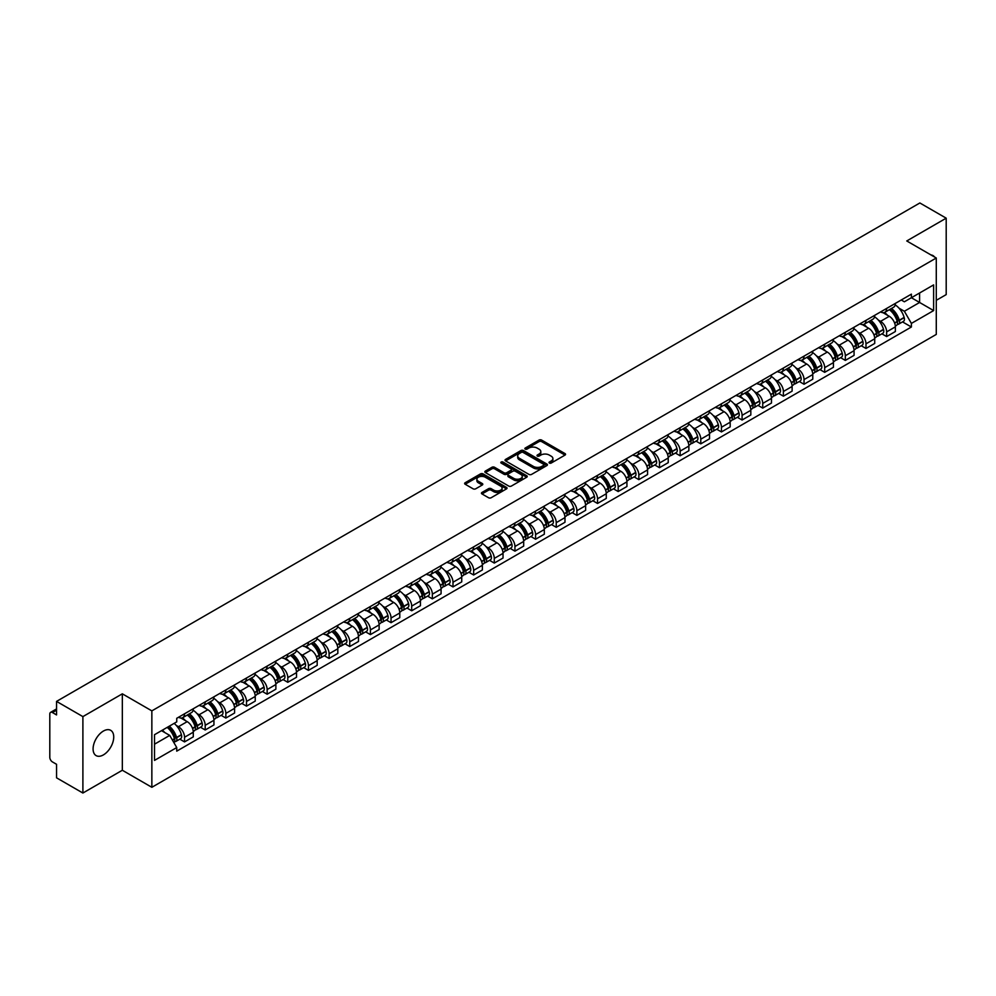 <?xml version="1.0" encoding="UTF-8"?>
<svg xmlns="http://www.w3.org/2000/svg" width="996" height="996" viewBox="0 0 996 996"><rect width="100%" height="100%" fill="white"/><g stroke="black" fill="none" stroke-linecap="round" stroke-linejoin="round"><path stroke-width="1.49" d="M549.394 463.053A1.282 0.747 0 0 0 551.211 463.053L565.018 455.085A1.843 1.058 0 0 0 565.554 454.338A1.843 1.058 0 0 0 565.018 453.591L541.637 440.083A1.843 1.058 0 0 0 539.035 440.083L525.228 448.051A1.282 0.747 0 0 0 527.046 449.109L528.839 448.076A5.876 3.399 0 0 1 537.155 448.076L539.097 449.196A5.876 3.399 0 0 1 540.816 451.599A5.876 3.399 0 0 1 539.097 454.002L537.317 455.035A1.282 0.747 0 0 0 539.135 456.081L540.915 455.048A5.876 3.399 0 0 1 549.232 455.048L551.186 456.18A5.876 3.399 0 0 1 552.905 458.571A5.876 3.399 0 0 1 551.186 460.974L549.394 462.007A1.282 0.747 0 0 0 549.394 463.053L549.394 462.007M103.41 754.893A14.604 8.429 120 0 0 112.946 742.032A14.604 8.429 120 0 0 110.705 730.329A14.604 8.429 120 0 0 103.41 731.052A14.604 8.429 120 0 0 93.873 743.912A14.604 8.429 120 0 0 96.114 755.615A14.604 8.429 120 0 0 103.41 754.893M934.534 256.993A14.604 8.429 120 0 0 932.978 255.586A14.604 8.429 120 0 0 930.986 254.951M482.002 492.447A1.843 1.058 0 0 0 481.454 493.194A1.843 1.058 0 0 0 482.002 493.941L488.563 497.739A1.843 1.058 0 0 0 491.153 497.739L506.491 488.887A1.843 1.058 0 0 0 507.026 488.127A1.843 1.058 0 0 0 506.491 487.38L483.097 473.884A1.843 1.058 0 0 0 480.508 473.884L465.169 482.736A1.843 1.058 0 0 0 464.634 483.483A1.843 1.058 0 0 0 465.169 484.23L473.1 488.812A1.843 1.058 0 0 0 475.69 488.812L482.251 485.015A1.843 1.058 0 0 0 482.799 484.268A1.843 1.058 0 0 0 482.251 483.521L478.329 481.255A4.918 2.839 0 0 1 476.885 479.238A4.918 2.839 0 0 1 479.923 476.623A4.918 2.839 0 0 1 485.276 477.233L500.677 486.123A4.918 2.839 0 0 1 502.109 488.127A4.918 2.839 0 0 1 499.083 490.754A4.918 2.839 0 0 1 493.717 490.144L491.153 488.663A1.843 1.058 0 0 0 488.563 488.663L482.002 492.447L482.002 493.941L488.563 490.181L488.563 488.663M151.853 710.87L122.334 693.826L82.892 716.61L56.548 701.396L919.856 202.972L946.2 218.174L906.758 240.957L936.277 258.001L151.853 710.87L151.853 787.301L936.277 334.419L936.277 258.001M528.963 474.407A1.843 1.058 0 0 0 531.565 474.407L546.891 465.555A1.843 1.058 0 0 0 547.439 464.808A1.843 1.058 0 0 0 546.891 464.049L523.51 450.553A1.843 1.058 0 0 0 520.908 450.553L505.582 459.405A1.843 1.058 0 0 0 505.034 460.152A1.843 1.058 0 0 0 505.582 460.899L528.963 474.407M501.611 463.339A1.282 0.747 0 0 1 502.918 463.514L526.672 477.233L511.359 486.073A1.843 1.058 0 0 1 508.757 486.073L485.376 472.565L485.376 471.071A1.843 1.058 0 0 0 484.84 471.818A1.843 1.058 0 0 0 485.376 472.565M485.376 471.071L491.937 467.273A1.843 1.058 0 0 1 494.539 467.273L504.013 472.751A1.843 1.058 0 0 0 506.615 472.751L510.973 470.237A1.843 1.058 0 0 0 511.508 469.49A1.843 1.058 0 0 0 510.973 468.743L501.1 463.04A1.282 0.747 0 0 1 502.918 461.995L526.697 475.715A1.843 1.058 0 0 1 527.233 476.462A1.843 1.058 0 0 1 526.697 477.221L526.697 475.715M82.892 716.61L82.892 793.028L56.548 777.826L56.548 764.293L52.452 761.928A3.747 2.166 -120 0 1 49.8 757.333L49.8 714.082A3.747 2.166 -120 0 1 50.572 712.364L56.548 708.915M936.277 300.331L946.2 294.604L946.2 218.174M82.892 793.028L122.334 770.257L151.853 787.301M56.548 701.396L56.548 714.929L52.452 712.551A3.747 2.166 -120 0 0 50.572 712.364M886.639 308.436A8.615 4.968 60 0 1 884.846 312.296L893.586 307.254A8.615 4.968 -120 0 0 895.367 303.394M878.348 320.077L880.551 321.347A8.615 4.968 60 0 1 886.639 331.892L895.367 326.85A8.615 4.968 -120 0 0 889.279 316.305L883.029 312.694M895.367 326.85L895.367 331.519L886.639 336.561L881.896 333.822M884.846 312.296A8.615 4.968 60 0 1 880.613 311.91M886.639 331.892L886.639 336.561M865.985 320.351A8.615 4.968 60 0 1 864.204 324.223L872.932 319.181A8.615 4.968 -120 0 0 874.725 315.309M861.241 345.749L865.985 348.476L874.725 343.433L874.725 338.777A8.615 4.968 -120 0 0 868.637 328.232L862.374 324.621M864.204 324.223A8.615 4.968 60 0 1 859.959 323.837M857.693 332.004L859.897 333.274A8.615 4.968 60 0 1 865.985 343.819L865.985 348.476M845.33 332.278A8.615 4.968 60 0 1 843.55 336.138L852.29 331.095A8.615 4.968 -120 0 0 854.07 327.236M840.599 357.664L845.33 360.403L854.07 355.36L854.07 350.692A8.615 4.968 -120 0 0 847.982 340.146L841.732 336.536M843.55 336.138A8.615 4.968 60 0 1 839.317 335.752M837.038 343.919L839.242 345.189A8.615 4.968 60 0 1 845.33 355.734L845.33 360.403M824.688 344.205A8.615 4.968 60 0 1 822.908 348.065L831.635 343.022A8.615 4.968 -120 0 0 833.415 339.15M819.945 369.591L824.688 372.33L833.428 367.275L833.428 362.619A8.615 4.968 -120 0 0 827.327 352.074L821.078 348.463M822.908 348.065A8.615 4.968 60 0 1 818.662 347.679M816.396 355.846L818.6 357.116A8.615 4.968 60 0 1 824.688 367.661L824.688 372.33M804.033 356.12A8.615 4.968 60 0 1 802.253 359.992L810.993 354.95A8.615 4.968 -120 0 0 812.773 351.078M799.302 381.505L804.033 384.244L812.773 379.202L812.773 374.546A8.615 4.968 -120 0 0 806.685 363.988L800.435 360.378M802.253 359.992A8.615 4.968 60 0 1 798.008 359.593M795.742 367.761L797.945 369.043A8.615 4.968 60 0 1 804.033 379.588L804.033 384.244M783.391 368.047A8.615 4.968 60 0 1 781.599 371.906L790.338 366.864A8.615 4.968 -120 0 0 792.119 363.005M778.648 393.432L783.391 396.171L792.119 391.129L792.119 386.46A8.615 4.968 -120 0 0 786.031 375.915L779.781 372.305M781.599 371.906A8.615 4.968 60 0 1 777.366 371.52M775.1 379.688L777.303 380.958A8.615 4.968 60 0 1 783.391 391.503L783.391 396.171M762.737 379.962A8.615 4.968 60 0 1 760.956 383.834L769.684 378.791A8.615 4.968 -120 0 0 771.477 374.919M757.993 405.36L762.737 408.086L771.477 403.044L771.477 398.388A8.615 4.968 -120 0 0 765.389 387.842L759.126 384.232M760.956 383.834A8.615 4.968 60 0 1 756.711 383.448M754.445 391.615L756.649 392.885A8.615 4.968 60 0 1 762.737 403.43L762.737 408.086M742.082 391.889A8.615 4.968 60 0 1 740.302 395.748L749.042 390.706A8.615 4.968 -120 0 0 750.822 386.846M737.351 417.274L742.082 420.013L750.822 414.971L750.822 410.302A8.615 4.968 -120 0 0 744.734 399.757L738.484 396.147M740.302 395.748A8.615 4.968 60 0 1 736.069 395.362M733.791 403.529L735.994 404.799A8.615 4.968 60 0 1 742.082 415.344L742.082 420.013M721.44 403.803A8.615 4.968 60 0 1 719.66 407.675L728.387 402.633A8.615 4.968 -120 0 0 730.18 398.761M716.697 429.201L721.44 431.928L730.18 426.886L730.18 422.229A8.615 4.968 -120 0 0 724.08 411.684L717.83 408.074M719.66 407.675A8.615 4.968 60 0 1 715.414 407.289M713.148 415.457L715.352 416.726A8.615 4.968 60 0 1 721.44 427.272L721.44 431.928M700.786 415.73A8.615 4.968 60 0 1 699.005 419.602L707.745 414.548A8.615 4.968 -120 0 0 709.526 410.688M696.055 441.116L700.786 443.855L709.526 438.813L709.526 434.144A8.615 4.968 -120 0 0 703.437 423.599L697.188 419.988M699.005 419.602A8.615 4.968 60 0 1 694.772 419.204M692.494 427.371L694.698 428.641A8.615 4.968 60 0 1 700.786 439.199L700.786 443.855M680.144 427.658A8.615 4.968 60 0 1 678.351 431.517L687.091 426.475A8.615 4.968 -120 0 0 688.871 422.615M675.4 453.043L680.144 455.782L688.871 450.727L688.871 446.071A8.615 4.968 -120 0 0 682.783 435.526L676.533 431.915M678.351 431.517A8.615 4.968 60 0 1 674.118 431.131M671.852 439.298L674.055 440.568A8.615 4.968 60 0 1 680.144 451.113L680.144 455.782M659.489 439.572A8.615 4.968 60 0 1 657.709 443.444L666.448 438.402A8.615 4.968 -120 0 0 668.229 434.53M654.758 464.958L659.489 467.697L668.229 462.654L668.229 457.998A8.615 4.968 -120 0 0 662.141 447.441L655.878 443.843M657.709 443.444A8.615 4.968 60 0 1 653.463 443.058M651.197 451.213L653.401 452.495A8.615 4.968 60 0 1 659.489 463.04L659.489 467.697M638.834 451.499A8.615 4.968 60 0 1 637.054 455.359L645.794 450.317A8.615 4.968 -120 0 0 647.574 446.457M634.103 476.885L638.834 479.624L647.574 474.582L647.574 469.913A8.615 4.968 -120 0 0 641.486 459.368L635.236 455.757M637.054 455.359A8.615 4.968 60 0 1 632.821 454.973M630.543 463.14L632.746 464.41A8.615 4.968 60 0 1 638.834 474.955L638.834 479.624M618.192 463.414A8.615 4.968 60 0 1 616.412 467.286L625.139 462.244A8.615 4.968 -120 0 0 626.932 458.372M613.449 488.812L618.192 491.538L626.932 486.496L626.932 481.84A8.615 4.968 -120 0 0 620.844 471.295L614.582 467.684M616.412 467.286A8.615 4.968 60 0 1 612.167 466.9M609.901 475.067L612.104 476.337A8.615 4.968 60 0 1 618.192 486.882L618.192 491.538M597.538 475.341A8.615 4.968 60 0 1 595.757 479.201L604.497 474.158A8.615 4.968 -120 0 0 606.278 470.299M592.807 500.727L597.538 503.466L606.278 498.423L606.278 493.755A8.615 4.968 -120 0 0 600.19 483.209L593.94 479.599M595.757 479.201A8.615 4.968 60 0 1 591.524 478.815M589.246 486.982L591.45 488.252A8.615 4.968 60 0 1 597.538 498.797L597.538 503.466M576.896 487.268A8.615 4.968 60 0 1 575.103 491.128L583.843 486.085A8.615 4.968 -120 0 0 585.623 482.213M572.152 512.654L576.896 515.38L585.623 510.338L585.623 505.682A8.615 4.968 -120 0 0 579.535 495.137L573.285 491.526M575.103 491.128A8.615 4.968 60 0 1 570.87 490.742M568.604 498.909L570.808 500.179A8.615 4.968 60 0 1 576.896 510.724L576.896 515.38M556.241 499.183A8.615 4.968 60 0 1 554.461 503.055L563.201 498A8.615 4.968 -120 0 0 564.981 494.141M551.51 524.568L556.241 527.307L564.981 522.265L564.981 517.596A8.615 4.968 -120 0 0 558.893 507.051L552.631 503.441M554.461 503.055A8.615 4.968 60 0 1 550.215 502.656M547.949 510.824L550.153 512.106A8.615 4.968 60 0 1 556.241 522.651L556.241 527.307M535.587 511.11A8.615 4.968 60 0 1 533.806 514.969L542.546 509.927A8.615 4.968 -120 0 0 544.326 506.068M530.856 536.495L535.587 539.234L544.326 534.192L544.326 529.523A8.615 4.968 -120 0 0 538.238 518.978L531.989 515.368M533.806 514.969A8.615 4.968 60 0 1 529.573 514.583M527.295 522.751L529.499 524.02A8.615 4.968 60 0 1 535.587 534.566L535.587 539.234M514.944 523.025A8.615 4.968 60 0 1 513.164 526.896L521.892 521.854A8.615 4.968 -120 0 0 523.684 517.982M510.201 548.423L514.944 551.149L523.684 546.107L523.684 541.451A8.615 4.968 -120 0 0 517.596 530.905L511.334 527.295M513.164 526.896A8.615 4.968 60 0 1 508.919 526.51M506.653 534.678L508.856 535.948A8.615 4.968 60 0 1 514.944 546.493L514.944 551.149M494.29 534.952A8.615 4.968 60 0 1 492.51 538.811L501.249 533.769A8.615 4.968 -120 0 0 503.03 529.909M489.559 560.337L494.29 563.076L503.03 558.034L503.03 553.365A8.615 4.968 -120 0 0 496.942 542.82L490.692 539.21M492.51 538.811A8.615 4.968 60 0 1 488.277 538.425M485.998 546.592L488.202 547.862A8.615 4.968 60 0 1 494.29 558.407L494.29 563.076M473.648 546.866A8.615 4.968 60 0 1 471.855 550.738L480.595 545.696A8.615 4.968 -120 0 0 482.375 541.824M468.904 572.264L473.648 574.991L482.375 569.949L482.375 565.292A8.615 4.968 -120 0 0 476.287 554.747L470.037 551.137M471.855 550.738A8.615 4.968 60 0 1 467.622 550.352M465.356 558.519L467.56 559.789A8.615 4.968 60 0 1 473.648 570.335L473.648 574.991M452.993 558.793A8.615 4.968 60 0 1 451.213 562.665L459.953 557.611A8.615 4.968 -120 0 0 461.733 553.751M448.262 584.179L452.993 586.918L461.733 581.876L461.733 577.207A8.615 4.968 -120 0 0 455.645 566.662L449.383 563.051M451.213 562.665A8.615 4.968 60 0 1 446.967 562.267M444.702 570.434L446.905 571.704A8.615 4.968 60 0 1 452.993 582.262L452.993 586.918M432.339 570.72A8.615 4.968 60 0 1 430.558 574.58L439.298 569.538A8.615 4.968 -120 0 0 441.079 565.666M427.608 596.106L432.351 598.845L441.079 593.79L441.079 589.134A8.615 4.968 -120 0 0 434.991 578.589L428.741 574.978M430.558 574.58A8.615 4.968 60 0 1 426.325 574.194M424.059 582.361L426.251 583.631A8.615 4.968 60 0 1 432.351 594.176L432.351 598.845M411.697 582.635A8.615 4.968 60 0 1 409.916 586.507L418.644 581.465A8.615 4.968 -120 0 0 420.437 577.593M406.953 608.021L411.697 610.76L420.437 605.717L420.437 601.061A8.615 4.968 -120 0 0 414.348 590.504L408.086 586.893M409.916 586.507A8.615 4.968 60 0 1 405.671 586.109M403.405 594.276L405.609 595.558A8.615 4.968 60 0 1 411.697 606.103L411.697 610.76M391.042 594.562A8.615 4.968 60 0 1 389.262 598.422L398.002 593.379A8.615 4.968 -120 0 0 399.782 589.52M386.311 619.948L391.042 622.687L399.782 617.645L399.782 612.976A8.615 4.968 -120 0 0 393.694 602.431L387.444 598.82M389.262 598.422A8.615 4.968 60 0 1 385.029 598.036M382.75 606.203L384.954 607.473A8.615 4.968 60 0 1 391.042 618.018L391.042 622.687M370.4 606.477A8.615 4.968 60 0 1 368.607 610.349L377.347 605.307A8.615 4.968 -120 0 0 379.127 601.435M365.656 631.875L370.4 634.601L379.127 629.559L379.127 624.903A8.615 4.968 -120 0 0 373.039 614.358L366.789 610.747M368.607 610.349A8.615 4.968 60 0 1 364.374 609.963M362.108 618.13L364.312 619.4A8.615 4.968 60 0 1 370.4 629.945L370.4 634.601M349.745 618.404A8.615 4.968 60 0 1 347.965 622.263L356.705 617.221A8.615 4.968 -120 0 0 358.485 613.362M345.014 643.79L349.745 646.529L358.485 641.486L358.485 636.818A8.615 4.968 -120 0 0 352.397 626.272L346.147 622.662M347.965 622.263A8.615 4.968 60 0 1 343.72 621.878M341.454 630.045L343.657 631.315A8.615 4.968 60 0 1 349.745 641.86L349.745 646.529M329.103 630.331A8.615 4.968 60 0 1 327.31 634.191L336.05 629.148A8.615 4.968 -120 0 0 337.831 625.276M324.36 655.717L329.103 658.443L337.831 653.401L337.831 648.745A8.615 4.968 -120 0 0 331.743 638.199L325.493 634.589M327.31 634.191A8.615 4.968 60 0 1 323.078 633.805M320.812 641.972L323.003 643.242A8.615 4.968 60 0 1 329.103 653.787L329.103 658.443M308.449 642.246A8.615 4.968 60 0 1 306.668 646.118L315.396 641.063A8.615 4.968 -120 0 0 317.189 637.203M303.705 667.631L308.449 670.37L317.189 665.328L317.189 660.659A8.615 4.968 -120 0 0 311.101 650.114L304.838 646.504M306.668 646.118A8.615 4.968 60 0 1 302.423 645.719M300.157 653.886L302.361 655.156A8.615 4.968 60 0 1 308.449 665.714L308.449 670.37M287.794 654.173A8.615 4.968 60 0 1 286.014 658.032L294.754 652.99A8.615 4.968 -120 0 0 296.534 649.131M283.063 679.558L287.794 682.297L296.534 677.243L296.534 672.586A8.615 4.968 -120 0 0 290.446 662.041L284.196 658.431M286.014 658.032A8.615 4.968 60 0 1 281.781 657.646M279.502 665.814L281.706 667.083A8.615 4.968 60 0 1 287.794 677.629L287.794 682.297M267.152 666.087A8.615 4.968 60 0 1 265.372 669.959L274.099 664.917A8.615 4.968 -120 0 0 275.88 661.045M262.409 691.485L267.152 694.212L275.88 689.17L275.88 684.513A8.615 4.968 -120 0 0 269.791 673.968L263.542 670.358M265.372 669.959A8.615 4.968 60 0 1 261.126 669.573M258.86 677.741L261.064 679.011A8.615 4.968 60 0 1 267.152 689.556L267.152 694.212M246.498 678.015A8.615 4.968 60 0 1 244.717 681.874L253.457 676.832A8.615 4.968 -120 0 0 255.237 672.972M241.767 703.4L246.498 706.139L255.237 701.097L255.237 696.428A8.615 4.968 -120 0 0 249.149 685.883L242.9 682.272M244.717 681.874A8.615 4.968 60 0 1 240.472 681.488M238.206 689.655L240.41 690.925A8.615 4.968 60 0 1 246.498 701.47L246.498 706.139M225.855 689.929A8.615 4.968 60 0 1 224.063 693.801L232.803 688.759A8.615 4.968 -120 0 0 234.583 684.887M221.112 715.327L225.855 718.054L234.583 713.012L234.583 708.355A8.615 4.968 -120 0 0 228.495 697.81L222.245 694.2M224.063 693.801A8.615 4.968 60 0 1 219.83 693.415M217.564 701.582L219.767 702.852A8.615 4.968 60 0 1 225.855 713.397L225.855 718.054M205.201 701.856A8.615 4.968 60 0 1 203.421 705.716L212.148 700.674A8.615 4.968 -120 0 0 213.941 696.814M200.457 727.242L205.201 729.981L213.941 724.939L213.941 720.27A8.615 4.968 -120 0 0 207.853 709.725L201.59 706.114M203.421 705.716A8.615 4.968 60 0 1 199.175 705.33M196.909 713.497L199.113 714.767A8.615 4.968 60 0 1 205.201 725.312L205.201 729.981M184.546 713.783A8.615 4.968 60 0 1 182.766 717.643L191.506 712.601A8.615 4.968 -120 0 0 193.286 708.729M179.815 739.169L184.546 741.908L193.286 736.853L193.286 732.197A8.615 4.968 -120 0 0 187.198 721.652L180.948 718.041M182.766 717.643A8.615 4.968 60 0 1 178.533 717.257M176.255 725.424L178.458 726.694A8.615 4.968 60 0 1 184.546 737.239L184.546 741.908M901.256 299.995L904.368 301.788L933.626 284.893L919.594 292.998L919.594 302.473L904.368 311.262L898.99 308.162M154.505 744.199L169.731 735.409L176.74 747.56L154.505 760.396L154.505 734.712L176.74 721.876L176.74 718.29L911.39 294.144L911.39 297.729L933.626 310.578L911.39 323.414L904.368 311.262M933.626 284.893L933.626 310.578M176.74 747.56L176.74 751.146L911.39 326.999L911.39 323.414M122.334 693.826L122.334 770.257M169.731 735.409L161.514 730.666M902.55 321.907L911.39 326.999M549.904 463.24L551.186 462.505A5.876 3.399 0 0 0 552.905 460.102L552.905 458.571M540.816 451.599L540.816 453.13A5.876 3.399 0 0 1 539.097 455.533L537.828 456.268M564.993 455.097L541.637 441.614A1.843 1.058 0 0 0 539.035 441.614L525.739 449.283M546.891 464.049L546.891 465.555L523.51 452.084A1.843 1.058 0 0 0 520.908 452.084L505.607 460.911L505.582 459.405M543.642 465.331A1.282 0.747 0 0 0 543.642 464.273L523.124 452.421A1.282 0.747 0 0 0 521.294 452.421L519.414 453.516A5.876 3.399 0 0 0 517.696 455.919A5.876 3.399 0 0 0 519.414 458.309L533.445 466.414A5.876 3.399 0 0 0 541.762 466.414L543.642 465.331L543.642 466.85A1.282 0.747 0 0 0 544.028 466.327L544.028 464.808M517.696 455.919L517.696 457.438A5.876 3.399 0 0 0 519.414 459.841L519.414 458.309M543.642 466.85L541.762 467.946A5.876 3.399 0 0 1 533.445 467.946L519.414 459.841M485.401 472.577L491.937 468.805L491.937 467.273M511.508 469.49L511.508 471.021A1.843 1.058 0 0 1 510.973 471.768L506.615 474.283A1.843 1.058 0 0 1 504.013 474.283L494.539 468.805A1.843 1.058 0 0 0 491.937 468.805M513.861 478.441A4.918 2.839 0 0 0 519.215 479.051A4.918 2.839 0 0 0 522.253 476.424A4.918 2.839 0 0 0 520.808 474.42L515.393 471.295A1.843 1.058 0 0 0 512.791 471.295L508.433 473.81A1.843 1.058 0 0 0 507.898 474.557A1.843 1.058 0 0 0 508.433 475.304L513.861 478.441L513.861 479.96A4.918 2.839 0 0 0 519.215 480.582A4.918 2.839 0 0 0 522.253 477.956L522.253 476.424M507.898 474.557L507.898 476.088A1.843 1.058 0 0 0 508.433 476.835L508.433 475.304M513.861 479.96L508.433 476.835M502.109 488.127L502.109 489.659A4.918 2.839 0 0 1 499.083 492.285A4.918 2.839 0 0 1 493.717 491.663L491.153 490.181A1.843 1.058 0 0 0 488.563 490.181M476.885 479.238L476.885 480.769A4.918 2.839 0 0 0 478.329 482.774L478.329 481.255M482.226 485.027L478.329 482.774M506.491 487.38L506.491 488.887L483.097 475.403A1.843 1.058 0 0 0 480.508 475.403L465.194 484.243L465.169 482.736M889.889 309.395A11.79 6.81 60 0 1 889.938 309.432A11.79 6.81 60 0 1 897.707 320.015L897.77 320.251A2.291 1.32 60 0 1 897.408 322.057A2.291 1.32 60 0 1 897.359 322.082M889.366 309.694A14.23 8.217 60 0 1 897.184 321.434L897.259 321.671A4.731 2.727 60 0 1 896.512 325.381L895.329 326.065M897.321 324.335A4.731 2.727 -120 0 0 898.629 324.161A4.731 2.727 -120 0 0 899.376 320.451L899.301 320.202A14.23 8.217 -120 0 0 891.482 308.474M895.192 304.901A14.23 8.217 60 0 1 904.131 317.413L904.206 317.662A4.731 2.727 60 0 1 903.459 321.372L898.629 324.161M884.51 312.47A14.23 8.217 60 0 1 887.486 315.271M894.408 315.284L896.213 316.342M869.234 321.322A11.79 6.81 60 0 1 869.296 321.347A11.79 6.81 60 0 1 877.053 331.929L877.127 332.178A2.291 1.32 60 0 1 876.766 333.984A2.291 1.32 60 0 1 876.704 334.009M868.724 321.608A14.23 8.217 60 0 1 876.542 333.349L876.605 333.598A4.731 2.727 60 0 1 875.858 337.308L874.687 337.993M876.667 336.262A4.731 2.727 -120 0 0 877.974 336.088A4.731 2.727 -120 0 0 878.721 332.378L878.659 332.129A14.23 8.217 -120 0 0 870.84 320.388M874.538 316.828A14.23 8.217 60 0 1 883.489 329.34L883.552 329.589A4.731 2.727 60 0 1 882.805 333.299L877.974 336.088M863.868 324.385A14.23 8.217 60 0 1 866.831 327.186M873.753 327.211L875.571 328.257M848.58 333.237A11.79 6.81 60 0 1 848.642 333.274A11.79 6.81 60 0 1 856.398 343.857L856.473 344.093A2.291 1.32 60 0 1 856.112 345.898A2.291 1.32 60 0 1 856.062 345.923M848.069 333.536A14.23 8.217 60 0 1 855.888 345.276L855.962 345.525A4.731 2.727 60 0 1 855.215 349.235L854.033 349.907M856.025 348.189A4.731 2.727 -120 0 0 857.332 348.002A4.731 2.727 -120 0 0 858.079 344.292L858.004 344.056A14.23 8.217 -120 0 0 850.186 332.315M853.896 328.742A14.23 8.217 60 0 1 862.835 341.267L862.91 341.504A4.731 2.727 60 0 1 862.163 345.214L857.332 348.002M843.214 336.312A14.23 8.217 60 0 1 846.189 339.113M853.099 339.138L854.917 340.184M827.937 345.164A11.79 6.81 60 0 1 828 345.189A11.79 6.81 60 0 1 835.756 355.771L835.818 356.02A2.291 1.32 60 0 1 835.457 357.825A2.291 1.32 60 0 1 835.407 357.85M827.415 345.463A14.23 8.217 60 0 1 835.233 357.19L835.308 357.44A4.731 2.727 60 0 1 834.561 361.15L833.391 361.834M835.37 360.104A4.731 2.727 -120 0 0 836.677 359.93A4.731 2.727 -120 0 0 837.424 356.219L837.362 355.97A14.23 8.217 -120 0 0 829.543 344.23M833.241 340.669A14.23 8.217 60 0 1 842.193 353.182L842.255 353.431A4.731 2.727 60 0 1 841.508 357.141L836.677 359.93M822.572 348.226A14.23 8.217 60 0 1 825.535 351.04M832.457 351.053L834.275 352.098M807.283 357.078A11.79 6.81 60 0 1 807.345 357.116A11.79 6.81 60 0 1 815.102 367.698L815.176 367.947A2.291 1.32 60 0 1 814.815 369.74A2.291 1.32 60 0 1 814.765 369.765M806.772 357.377A14.23 8.217 60 0 1 814.591 369.118L814.653 369.367A4.731 2.727 60 0 1 813.906 373.077L812.736 373.749M814.716 372.031A4.731 2.727 -120 0 0 816.035 371.857A4.731 2.727 -120 0 0 816.782 368.134L816.708 367.898A14.23 8.217 -120 0 0 808.889 356.157M812.599 352.584A14.23 8.217 60 0 1 821.538 365.109L821.613 365.345A4.731 2.727 60 0 1 820.866 369.055L816.035 371.857M801.917 360.154A14.23 8.217 60 0 1 804.893 362.955M811.802 362.98L813.62 364.026M786.641 369.006A11.79 6.81 60 0 1 786.691 369.043A11.79 6.81 60 0 1 794.459 379.625L794.522 379.862A2.291 1.32 60 0 1 794.161 381.667A2.291 1.32 60 0 1 794.111 381.692M786.118 369.304A14.23 8.217 60 0 1 793.937 381.045L794.011 381.281A4.731 2.727 60 0 1 793.264 384.991L792.081 385.676M794.073 383.946A4.731 2.727 -120 0 0 795.381 383.771A4.731 2.727 -120 0 0 796.128 380.061L796.053 379.812A14.23 8.217 -120 0 0 788.234 368.084M791.945 364.511A14.23 8.217 60 0 1 800.884 377.023L800.958 377.272A4.731 2.727 60 0 1 800.211 380.982L795.381 383.771M781.262 372.081A14.23 8.217 60 0 1 784.238 374.882M791.16 374.894L792.965 375.94M765.986 380.92A11.79 6.81 60 0 1 766.048 380.958A11.79 6.81 60 0 1 773.805 391.54L773.88 391.789A2.291 1.32 60 0 1 773.519 393.582A2.291 1.32 60 0 1 773.456 393.619M765.476 381.219A14.23 8.217 60 0 1 773.294 392.959L773.357 393.208A4.731 2.727 60 0 1 772.61 396.918L771.439 397.591M773.419 395.873A4.731 2.727 -120 0 0 774.726 395.698A4.731 2.727 -120 0 0 775.473 391.988L775.411 391.739A14.23 8.217 -120 0 0 767.592 379.999M771.29 376.438A14.23 8.217 60 0 1 780.242 388.95L780.304 389.199A4.731 2.727 60 0 1 779.557 392.91L774.726 395.698M760.62 383.995A14.23 8.217 60 0 1 763.596 386.797M770.506 386.822L772.323 387.867M745.332 392.847A11.79 6.81 60 0 1 745.394 392.885A11.79 6.81 60 0 1 753.163 403.467L753.225 403.704A2.291 1.32 60 0 1 752.864 405.509A2.291 1.32 60 0 1 752.814 405.534M744.821 393.146A14.23 8.217 60 0 1 752.64 404.886L752.715 405.123A4.731 2.727 60 0 1 751.968 408.846L750.785 409.518M752.777 407.8A4.731 2.727 -120 0 0 754.084 407.613A4.731 2.727 -120 0 0 754.831 403.903L754.756 403.666A14.23 8.217 -120 0 0 746.938 391.926M750.648 388.353A14.23 8.217 60 0 1 759.587 400.878L759.662 401.114A4.731 2.727 60 0 1 758.915 404.824L754.084 407.613M739.966 395.922A14.23 8.217 60 0 1 742.941 398.724M749.864 398.749L751.669 399.794M724.69 404.774A11.79 6.81 60 0 1 724.752 404.799A11.79 6.81 60 0 1 732.508 415.382L732.583 415.631A2.291 1.32 60 0 1 732.209 417.436A2.291 1.32 60 0 1 732.16 417.461M724.167 405.061A14.23 8.217 60 0 1 731.985 416.801L732.06 417.05A4.731 2.727 60 0 1 731.313 420.76L730.143 421.445M732.122 419.714A4.731 2.727 -120 0 0 733.43 419.54A4.731 2.727 -120 0 0 734.177 415.83L734.114 415.581A14.23 8.217 -120 0 0 726.296 403.841M729.993 400.28A14.23 8.217 60 0 1 738.945 412.792L739.007 413.041A4.731 2.727 60 0 1 738.26 416.751L733.43 419.54M719.324 407.837A14.23 8.217 60 0 1 722.287 410.651M729.209 410.663L731.027 411.709M704.035 416.689A11.79 6.81 60 0 1 704.097 416.726A11.79 6.81 60 0 1 711.854 427.309L711.928 427.558A2.291 1.32 60 0 1 711.567 429.351A2.291 1.32 60 0 1 711.518 429.376M703.525 416.988A14.23 8.217 60 0 1 711.343 428.728L711.405 428.977A4.731 2.727 60 0 1 710.658 432.687L709.488 433.36M711.468 431.642A4.731 2.727 -120 0 0 712.787 431.455A4.731 2.727 -120 0 0 713.534 427.745L713.46 427.508A14.23 8.217 -120 0 0 705.641 415.768M709.351 412.195A14.23 8.217 60 0 1 718.29 424.719L718.365 424.956A4.731 2.727 60 0 1 717.618 428.666L712.787 431.455M698.669 419.764A14.23 8.217 60 0 1 701.645 422.565M708.554 422.59L710.372 423.636M683.393 428.616A11.79 6.81 60 0 1 683.443 428.641A11.79 6.81 60 0 1 691.212 439.224L691.274 439.473A2.291 1.32 60 0 1 690.913 441.278A2.291 1.32 60 0 1 690.863 441.303M682.87 428.915A14.23 8.217 60 0 1 690.689 440.655L690.763 440.892A4.731 2.727 60 0 1 690.016 444.602L688.834 445.287M690.826 443.556A4.731 2.727 -120 0 0 692.133 443.382A4.731 2.727 -120 0 0 692.88 439.672L692.805 439.423A14.23 8.217 -120 0 0 684.987 427.682M688.697 424.122A14.23 8.217 60 0 1 697.636 436.634L697.71 436.883A4.731 2.727 60 0 1 696.963 440.593L692.133 443.382M678.015 431.679A14.23 8.217 60 0 1 680.99 434.493M687.912 434.505L689.718 435.551M662.738 440.531A11.79 6.81 60 0 1 662.801 440.568A11.79 6.81 60 0 1 670.557 451.151L670.632 451.4A2.291 1.32 60 0 1 670.271 453.192A2.291 1.32 60 0 1 670.208 453.23M662.228 440.83A14.23 8.217 60 0 1 670.047 452.57L670.109 452.819A4.731 2.727 60 0 1 669.362 456.529L668.192 457.201M670.171 455.483A4.731 2.727 -120 0 0 671.478 455.309A4.731 2.727 -120 0 0 672.225 451.599L672.163 451.35A14.23 8.217 -120 0 0 664.344 439.61M668.042 436.049A14.23 8.217 60 0 1 676.994 448.561L677.056 448.798A4.731 2.727 60 0 1 676.309 452.52L671.478 455.309M657.372 443.606A14.23 8.217 60 0 1 660.348 446.407M667.258 446.432L669.075 447.478M642.084 452.458A11.79 6.81 60 0 1 642.146 452.495A11.79 6.81 60 0 1 649.915 463.078L649.977 463.314A2.291 1.32 60 0 1 649.616 465.12A2.291 1.32 60 0 1 649.566 465.144M641.573 452.757A14.23 8.217 60 0 1 649.392 464.497L649.467 464.734A4.731 2.727 60 0 1 648.72 468.444L647.537 469.128M649.529 467.398A4.731 2.727 -120 0 0 650.836 467.224A4.731 2.727 -120 0 0 651.583 463.514L651.509 463.265A14.23 8.217 -120 0 0 643.69 451.537M647.4 447.963A14.23 8.217 60 0 1 656.339 460.476L656.414 460.725A4.731 2.727 60 0 1 655.667 464.435L650.836 467.224M636.718 455.533A14.23 8.217 60 0 1 639.693 458.334M646.616 458.347L648.421 459.405M621.442 464.373A11.79 6.81 60 0 1 621.504 464.41A11.79 6.81 60 0 1 629.26 474.992L629.335 475.241A2.291 1.32 60 0 1 628.962 477.034A2.291 1.32 60 0 1 628.912 477.072M620.919 464.671A14.23 8.217 60 0 1 628.737 476.412L628.812 476.661A4.731 2.727 60 0 1 628.065 480.371L626.895 481.043M628.874 479.325A4.731 2.727 -120 0 0 630.182 479.151A4.731 2.727 -120 0 0 630.929 475.441L630.866 475.192A14.23 8.217 -120 0 0 623.048 463.451M626.745 459.891A14.23 8.217 60 0 1 635.697 472.403L635.759 472.652A4.731 2.727 60 0 1 635.012 476.362L630.182 479.151M616.076 467.448A14.23 8.217 60 0 1 619.039 470.249M625.961 470.274L627.779 471.32M600.787 476.3A11.79 6.81 60 0 1 600.849 476.337A11.79 6.81 60 0 1 608.606 486.92L608.681 487.156A2.291 1.32 60 0 1 608.319 488.961A2.291 1.32 60 0 1 608.27 488.986M600.277 476.598A14.23 8.217 60 0 1 608.095 488.339L608.158 488.575A4.731 2.727 60 0 1 607.411 492.298L606.24 492.97M608.22 491.252A4.731 2.727 -120 0 0 609.54 491.065A4.731 2.727 -120 0 0 610.287 487.355L610.212 487.119A14.23 8.217 -120 0 0 602.393 475.378M606.103 471.805A14.23 8.217 60 0 1 615.042 484.33L615.117 484.566A4.731 2.727 60 0 1 614.37 488.277L609.54 491.065M595.421 479.375A14.23 8.217 60 0 1 598.397 482.176M605.307 482.201L607.124 483.247M580.145 488.227A11.79 6.81 60 0 1 580.195 488.252A11.79 6.81 60 0 1 587.964 498.834L588.026 499.083A2.291 1.32 60 0 1 587.665 500.888A2.291 1.32 60 0 1 587.615 500.913M579.622 488.526A14.23 8.217 60 0 1 587.441 500.253L587.515 500.502A4.731 2.727 60 0 1 586.769 504.213L585.586 504.897M587.578 503.167A4.731 2.727 -120 0 0 588.885 502.992A4.731 2.727 -120 0 0 589.632 499.282L589.557 499.033A14.23 8.217 -120 0 0 581.739 487.293M585.449 483.732A14.23 8.217 60 0 1 594.388 496.245L594.463 496.494A4.731 2.727 60 0 1 593.716 500.204L588.885 502.992M574.779 491.289A14.23 8.217 60 0 1 577.742 494.103M584.664 494.116L586.47 495.161M559.491 500.141A11.79 6.81 60 0 1 559.553 500.179A11.79 6.81 60 0 1 567.309 510.761L567.384 511.01A2.291 1.32 60 0 1 567.023 512.803A2.291 1.32 60 0 1 566.973 512.828M558.98 500.44A14.23 8.217 60 0 1 566.799 512.181L566.861 512.43A4.731 2.727 60 0 1 566.114 516.14L564.944 516.812M566.923 515.094A4.731 2.727 -120 0 0 568.23 514.92A4.731 2.727 -120 0 0 568.977 511.197L568.915 510.96A14.23 8.217 -120 0 0 561.097 499.22M564.794 495.647A14.23 8.217 60 0 1 573.746 508.172L573.808 508.408A4.731 2.727 60 0 1 573.061 512.118L568.23 514.92M554.125 503.217A14.23 8.217 60 0 1 557.1 506.018M564.01 506.043L565.828 507.089M538.848 512.069A11.79 6.81 60 0 1 538.898 512.106A11.79 6.81 60 0 1 546.667 522.688L546.729 522.925A2.291 1.32 60 0 1 546.368 524.73A2.291 1.32 60 0 1 546.318 524.755M538.326 512.367A14.23 8.217 60 0 1 546.144 524.108L546.219 524.344A4.731 2.727 60 0 1 545.472 528.054L544.289 528.739M546.281 527.009A4.731 2.727 -120 0 0 547.588 526.834A4.731 2.727 -120 0 0 548.335 523.124L548.261 522.875A14.23 8.217 -120 0 0 540.442 511.147M544.152 507.574A14.23 8.217 60 0 1 553.091 520.086L553.166 520.335A4.731 2.727 60 0 1 552.419 524.045L547.588 526.834M533.47 515.131A14.23 8.217 60 0 1 536.446 517.945M543.368 517.957L545.173 519.003M518.194 523.983A11.79 6.81 60 0 1 518.256 524.02A11.79 6.81 60 0 1 526.013 534.603L526.087 534.852A2.291 1.32 60 0 1 525.714 536.645A2.291 1.32 60 0 1 525.664 536.682M517.671 524.282A14.23 8.217 60 0 1 525.49 536.022L525.564 536.271A4.731 2.727 60 0 1 524.817 539.981L523.647 540.654M525.627 538.936A4.731 2.727 -120 0 0 526.934 538.761A4.731 2.727 -120 0 0 527.681 535.051L527.619 534.802A14.23 8.217 -120 0 0 519.8 523.062M523.498 519.501A14.23 8.217 60 0 1 532.449 532.013L532.511 532.262A4.731 2.727 60 0 1 531.764 535.973L526.934 538.761M512.828 527.058A14.23 8.217 60 0 1 515.791 529.86M522.713 529.884L524.531 530.93M497.539 535.91A11.79 6.81 60 0 1 497.602 535.948A11.79 6.81 60 0 1 505.358 546.53L505.433 546.767A2.291 1.32 60 0 1 505.072 548.572A2.291 1.32 60 0 1 505.022 548.597M497.029 536.209A14.23 8.217 60 0 1 504.848 547.949L504.91 548.186A4.731 2.727 60 0 1 504.163 551.896L502.992 552.581M504.972 550.863A4.731 2.727 -120 0 0 506.292 550.676A4.731 2.727 -120 0 0 507.039 546.966L506.964 546.729A14.23 8.217 -120 0 0 499.145 534.989M502.856 531.416A14.23 8.217 60 0 1 511.795 543.928L511.869 544.177A4.731 2.727 60 0 1 511.122 547.887L506.292 550.676M492.173 538.985A14.23 8.217 60 0 1 495.149 541.787M502.059 541.799L503.876 542.857M476.897 547.837A11.79 6.81 60 0 1 476.96 547.862A11.79 6.81 60 0 1 484.716 558.445L484.778 558.694A2.291 1.32 60 0 1 484.417 560.499A2.291 1.32 60 0 1 484.367 560.524M476.374 548.124A14.23 8.217 60 0 1 484.193 559.864L484.268 560.113A4.731 2.727 60 0 1 483.521 563.823L482.35 564.508M484.33 562.777A4.731 2.727 -120 0 0 485.637 562.603A4.731 2.727 -120 0 0 486.384 558.893L486.309 558.644A14.23 8.217 -120 0 0 478.491 546.904M482.201 543.343A14.23 8.217 60 0 1 491.14 555.855L491.215 556.104A4.731 2.727 60 0 1 490.468 559.814L485.637 562.603M471.531 550.9A14.23 8.217 60 0 1 474.494 553.701M481.417 553.726L483.222 554.772M456.243 559.752A11.79 6.81 60 0 1 456.305 559.789A11.79 6.81 60 0 1 464.061 570.372L464.136 570.621A2.291 1.32 60 0 1 463.775 572.414A2.291 1.32 60 0 1 463.725 572.439M455.732 560.051A14.23 8.217 60 0 1 463.551 571.791L463.613 572.04A4.731 2.727 60 0 1 462.866 575.75L461.696 576.423M463.675 574.704A4.731 2.727 -120 0 0 464.983 574.518A4.731 2.727 -120 0 0 465.73 570.808L465.667 570.571A14.23 8.217 -120 0 0 457.849 558.831M461.546 555.258A14.23 8.217 60 0 1 470.498 567.782L470.56 568.019A4.731 2.727 60 0 1 469.813 571.729L464.983 574.518M450.877 562.827A14.23 8.217 60 0 1 453.852 565.628M460.762 565.653L462.58 566.699M435.601 571.679A11.79 6.81 60 0 1 435.65 571.704A11.79 6.81 60 0 1 443.419 582.287L443.481 582.536A2.291 1.32 60 0 1 443.12 584.341A2.291 1.32 60 0 1 443.071 584.366M435.078 571.978A14.23 8.217 60 0 1 442.896 583.706L442.971 583.955A4.731 2.727 60 0 1 442.224 587.665L441.041 588.35M443.033 586.619A4.731 2.727 -120 0 0 444.341 586.445A4.731 2.727 -120 0 0 445.088 582.735L445.013 582.486A14.23 8.217 -120 0 0 437.194 570.745M440.904 567.185A14.23 8.217 60 0 1 449.843 579.697L449.918 579.946A4.731 2.727 60 0 1 449.171 583.656L444.341 586.445M430.222 574.742A14.23 8.217 60 0 1 433.198 577.556M440.12 577.568L441.925 578.614M414.946 583.594A11.79 6.81 60 0 1 415.008 583.631A11.79 6.81 60 0 1 422.765 594.214L422.839 594.463A2.291 1.32 60 0 1 422.478 596.255A2.291 1.32 60 0 1 422.416 596.28M414.436 583.893A14.23 8.217 60 0 1 422.254 595.633L422.316 595.882A4.731 2.727 60 0 1 421.569 599.592L420.399 600.264M422.379 598.546A4.731 2.727 -120 0 0 423.686 598.372A4.731 2.727 -120 0 0 424.433 594.649L424.371 594.413A14.23 8.217 -120 0 0 416.552 582.672M420.25 579.099A14.23 8.217 60 0 1 429.201 591.624L429.264 591.861A4.731 2.727 60 0 1 428.517 595.583L423.686 598.372M409.58 586.669A14.23 8.217 60 0 1 412.543 589.47M419.465 589.495L421.283 590.541M394.292 595.521A11.79 6.81 60 0 1 394.354 595.558A11.79 6.81 60 0 1 402.11 606.141L402.185 606.377A2.291 1.32 60 0 1 401.824 608.183A2.291 1.32 60 0 1 401.774 608.207M393.781 595.82A14.23 8.217 60 0 1 401.6 607.56L401.674 607.797A4.731 2.727 60 0 1 400.927 611.507L399.745 612.191M401.724 610.461A4.731 2.727 -120 0 0 403.044 610.287A4.731 2.727 -120 0 0 403.791 606.576L403.716 606.327A14.23 8.217 -120 0 0 395.898 594.6M399.608 591.026A14.23 8.217 60 0 1 408.547 603.539L408.621 603.788A4.731 2.727 60 0 1 407.874 607.498L403.044 610.287M388.926 598.596A14.23 8.217 60 0 1 391.901 601.397M398.811 601.41L400.629 602.468M373.649 607.436A11.79 6.81 60 0 1 373.712 607.473A11.79 6.81 60 0 1 381.468 618.055L381.53 618.304A2.291 1.32 60 0 1 381.169 620.097A2.291 1.32 60 0 1 381.119 620.135M373.127 607.734A14.23 8.217 60 0 1 380.945 619.475L381.02 619.724A4.731 2.727 60 0 1 380.273 623.434L379.103 624.106M381.082 622.388A4.731 2.727 -120 0 0 382.389 622.214A4.731 2.727 -120 0 0 383.136 618.504L383.062 618.255A14.23 8.217 -120 0 0 375.243 606.514M378.953 602.954A14.23 8.217 60 0 1 387.905 615.466L387.967 615.715A4.731 2.727 60 0 1 387.22 619.425L382.389 622.214M368.283 610.511A14.23 8.217 60 0 1 371.247 613.312M378.169 613.337L379.974 614.383M352.995 619.363A11.79 6.81 60 0 1 353.057 619.4A11.79 6.81 60 0 1 360.813 629.982L360.888 630.219A2.291 1.32 60 0 1 360.527 632.024A2.291 1.32 60 0 1 360.477 632.049M352.484 619.661A14.23 8.217 60 0 1 360.303 631.402L360.365 631.638A4.731 2.727 60 0 1 359.618 635.361L358.448 636.033M360.428 634.315A4.731 2.727 -120 0 0 361.735 634.128A4.731 2.727 -120 0 0 362.482 630.418L362.42 630.182A14.23 8.217 -120 0 0 354.601 618.441M358.299 614.868A14.23 8.217 60 0 1 367.25 627.393L367.312 627.629A4.731 2.727 60 0 1 366.578 631.34L361.735 634.128M347.629 622.438A14.23 8.217 60 0 1 350.604 625.239M357.514 625.264L359.332 626.31M332.353 631.29A11.79 6.81 60 0 1 332.403 631.315A11.79 6.81 60 0 1 340.171 641.897L340.234 642.146A2.291 1.32 60 0 1 339.873 643.951A2.291 1.32 60 0 1 339.823 643.976M331.83 631.589A14.23 8.217 60 0 1 339.648 643.316L339.723 643.565A4.731 2.727 60 0 1 338.976 647.276L337.793 647.96M339.785 646.23A4.731 2.727 -120 0 0 341.093 646.055A4.731 2.727 -120 0 0 341.84 642.345L341.765 642.096A14.23 8.217 -120 0 0 333.946 630.356M337.656 626.795A14.23 8.217 60 0 1 346.596 639.308L346.67 639.557A4.731 2.727 60 0 1 345.923 643.267L341.093 646.055M326.974 634.352A14.23 8.217 60 0 1 329.95 637.166M336.872 637.179L338.677 638.224M311.698 643.204A11.79 6.81 60 0 1 311.76 643.242A11.79 6.81 60 0 1 319.517 653.824L319.591 654.073A2.291 1.32 60 0 1 319.23 655.866A2.291 1.32 60 0 1 319.168 655.891M311.188 643.503A14.23 8.217 60 0 1 319.006 655.244L319.069 655.493A4.731 2.727 60 0 1 318.322 659.203L317.151 659.875M319.131 658.157A4.731 2.727 -120 0 0 320.438 657.97A4.731 2.727 -120 0 0 321.185 654.26L321.123 654.023A14.23 8.217 -120 0 0 313.304 642.283M317.002 638.71A14.23 8.217 60 0 1 325.953 651.235L326.016 651.471A4.731 2.727 60 0 1 325.269 655.181L320.438 657.97M306.332 646.28A14.23 8.217 60 0 1 309.295 649.081M316.218 649.106L318.035 650.151M291.044 655.131A11.79 6.81 60 0 1 291.106 655.156A11.79 6.81 60 0 1 298.862 665.751L298.937 665.988A2.291 1.32 60 0 1 298.576 667.793A2.291 1.32 60 0 1 298.526 667.818M290.533 655.43A14.23 8.217 60 0 1 298.352 667.171L298.427 667.407A4.731 2.727 60 0 1 297.68 671.117L296.497 671.802M298.476 670.071A4.731 2.727 -120 0 0 299.796 669.897A4.731 2.727 -120 0 0 300.543 666.187L300.468 665.938A14.23 8.217 -120 0 0 292.65 654.198M296.36 650.637A14.23 8.217 60 0 1 305.299 663.149L305.374 663.398A4.731 2.727 60 0 1 304.627 667.108L299.796 669.897M285.678 658.194A14.23 8.217 60 0 1 288.653 661.008M295.563 661.02L297.381 662.066M270.402 667.046A11.79 6.81 60 0 1 270.464 667.083A11.79 6.81 60 0 1 278.22 677.666L278.282 677.915A2.291 1.32 60 0 1 277.921 679.708A2.291 1.32 60 0 1 277.872 679.745M269.879 667.345A14.23 8.217 60 0 1 277.697 679.085L277.772 679.334A4.731 2.727 60 0 1 277.025 683.044L275.855 683.717M277.834 681.999A4.731 2.727 -120 0 0 279.141 681.824A4.731 2.727 -120 0 0 279.888 678.114L279.814 677.865A14.23 8.217 -120 0 0 271.995 666.125M275.705 662.564A14.23 8.217 60 0 1 284.657 675.076L284.719 675.313A4.731 2.727 60 0 1 283.972 679.035L279.141 681.824M265.036 670.121A14.23 8.217 60 0 1 267.999 672.923M274.921 672.947L276.739 673.993M249.747 678.973A11.79 6.81 60 0 1 249.809 679.011A11.79 6.81 60 0 1 257.566 689.593L257.64 689.83A2.291 1.32 60 0 1 257.279 691.635A2.291 1.32 60 0 1 257.229 691.66M249.237 679.272A14.23 8.217 60 0 1 257.055 691.012L257.117 691.249A4.731 2.727 60 0 1 256.37 694.959L255.2 695.644M257.18 693.913A4.731 2.727 -120 0 0 258.487 693.739A4.731 2.727 -120 0 0 259.234 690.029L259.172 689.78A14.23 8.217 -120 0 0 251.353 678.052M255.063 674.479A14.23 8.217 60 0 1 264.002 686.991L264.077 687.24A4.731 2.727 60 0 1 263.33 690.95L258.487 693.739M244.381 682.048A14.23 8.217 60 0 1 247.357 684.85M254.266 684.862L256.084 685.92M229.105 690.9A11.79 6.81 60 0 1 229.155 690.925A11.79 6.81 60 0 1 236.924 701.508L236.986 701.757A2.291 1.32 60 0 1 236.625 703.562A2.291 1.32 60 0 1 236.575 703.587M228.582 691.187A14.23 8.217 60 0 1 236.401 702.927L236.475 703.176A4.731 2.727 60 0 1 235.728 706.886L234.546 707.571M236.538 705.84A4.731 2.727 -120 0 0 237.845 705.666A4.731 2.727 -120 0 0 238.592 701.956L238.517 701.707A14.23 8.217 -120 0 0 230.699 689.967M234.409 686.406A14.23 8.217 60 0 1 243.348 698.918L243.422 699.167A4.731 2.727 60 0 1 242.675 702.877L237.845 705.666M223.727 693.963A14.23 8.217 60 0 1 226.702 696.764M233.624 696.789L235.43 697.835M208.45 702.815A11.79 6.81 60 0 1 208.513 702.852A11.79 6.81 60 0 1 216.269 713.435L216.344 713.671A2.291 1.32 60 0 1 215.983 715.477A2.291 1.32 60 0 1 215.92 715.502M207.94 703.114A14.23 8.217 60 0 1 215.759 714.854L215.821 715.091A4.731 2.727 60 0 1 215.074 718.813L213.903 719.486M215.883 717.767A4.731 2.727 -120 0 0 217.19 717.581A4.731 2.727 -120 0 0 217.937 713.871L217.875 713.634A14.23 8.217 -120 0 0 210.056 701.894M213.754 698.321A14.23 8.217 60 0 1 222.706 710.845L222.768 711.082A4.731 2.727 60 0 1 222.021 714.792L217.19 717.581M203.084 705.89A14.23 8.217 60 0 1 206.048 708.691M212.97 708.716L214.787 709.762M187.796 714.742A11.79 6.81 60 0 1 187.858 714.767A11.79 6.81 60 0 1 195.614 725.349L195.689 725.598A2.291 1.32 60 0 1 195.328 727.404A2.291 1.32 60 0 1 195.278 727.429M187.285 715.041A14.23 8.217 60 0 1 195.104 726.769L195.179 727.018A4.731 2.727 60 0 1 194.432 730.728L193.249 731.413M195.241 729.682A4.731 2.727 -120 0 0 196.548 729.508A4.731 2.727 -120 0 0 197.295 725.798L197.22 725.549A14.23 8.217 -120 0 0 189.402 713.808M193.112 710.248A14.23 8.217 60 0 1 202.051 722.76L202.126 723.009A4.731 2.727 60 0 1 201.379 726.719L196.548 729.508M182.43 717.805A14.23 8.217 60 0 1 185.405 720.618M192.315 720.631L194.133 721.677M167.789 727.055A11.79 6.81 60 0 1 174.972 737.277L175.035 737.526A2.291 1.32 60 0 1 174.674 739.318A2.291 1.32 60 0 1 174.624 739.343M167.191 727.391A14.23 8.217 60 0 1 174.449 738.696L174.524 738.945A4.731 2.727 60 0 1 173.877 742.593M174.586 741.609A4.731 2.727 -120 0 0 175.894 741.435A4.731 2.727 -120 0 0 176.641 737.712L176.566 737.476A14.23 8.217 -120 0 0 169.308 726.171M174.138 723.382A14.23 8.217 60 0 1 181.409 734.687L181.471 734.923A4.731 2.727 60 0 1 180.724 738.634L175.894 741.435M162.36 730.18A14.23 8.217 60 0 1 164.751 732.533M171.673 732.558L173.491 733.604M205.201 725.312L213.941 720.27M225.855 713.397L234.583 708.355M246.498 701.47L255.237 696.428M267.152 689.556L275.88 684.513M287.794 677.629L296.534 672.586M308.449 665.714L317.189 660.659M329.103 653.787L337.831 648.745M349.745 641.86L358.485 636.818M370.4 629.945L379.127 624.903M391.042 618.018L399.782 612.976M411.697 606.103L420.437 601.061M432.351 594.176L441.079 589.134M452.993 582.262L461.733 577.207M473.648 570.335L482.375 565.292M494.29 558.407L503.03 553.365M514.944 546.493L523.684 541.451M535.587 534.566L544.326 529.523M556.241 522.651L564.981 517.596M576.896 510.724L585.623 505.682M597.538 498.797L606.278 493.755M618.192 486.882L626.932 481.84M638.834 474.955L647.574 469.913M659.489 463.04L668.229 457.998M680.144 451.113L688.871 446.071M700.786 439.199L709.526 434.144M721.44 427.272L730.18 422.229M742.082 415.344L750.822 410.302M762.737 403.43L771.477 398.388M783.391 391.503L792.119 386.46M804.033 379.588L812.773 374.546M824.688 367.661L833.428 362.619M845.33 355.734L854.07 350.692M865.985 343.819L874.725 338.777M184.546 737.239L193.286 732.197M178.458 726.694L187.198 721.652M199.113 714.767L207.853 709.725M219.767 702.852L228.495 697.81M240.41 690.925L249.149 685.883M261.064 679.011L269.791 673.968M281.706 667.083L290.446 662.041M302.361 655.156L311.101 650.114M323.003 643.242L331.743 638.199M343.657 631.315L352.397 626.272M364.312 619.4L373.039 614.358M384.954 607.473L393.694 602.431M405.609 595.558L414.348 590.504M426.251 583.631L434.991 578.589M446.905 571.704L455.645 566.662M467.56 559.789L476.287 554.747M488.202 547.862L496.942 542.82M508.856 535.948L517.596 530.905M529.499 524.02L538.238 518.978M550.153 512.106L558.893 507.051M570.808 500.179L579.535 495.137M591.45 488.252L600.19 483.209M612.104 476.337L620.844 471.295M632.746 464.41L641.486 459.368M653.401 452.495L662.141 447.441M674.055 440.568L682.783 435.526M694.698 428.641L703.437 423.599M715.352 416.726L724.08 411.684M735.994 404.799L744.734 399.757M756.649 392.885L765.389 387.842M777.303 380.958L786.031 375.915M797.945 369.043L806.685 363.988M818.6 357.116L827.327 352.074M839.242 345.189L847.982 340.146M859.897 333.274L868.637 328.232M880.551 321.347L889.279 316.305M56.548 710.185L52.452 712.551M551.186 462.505L551.186 460.974M537.317 456.081L537.317 455.035M539.097 455.533L539.097 454.002M525.228 449.109L525.228 448.051M539.035 441.614L539.035 440.083M541.637 441.614L541.637 440.083M565.018 455.085L565.018 453.591M520.908 452.084L520.908 450.553M523.51 452.084L523.51 450.553M533.445 467.946L533.445 466.414M541.762 467.946L541.762 466.414M494.539 468.805L494.539 467.273M504.013 474.283L504.013 472.751M506.615 474.283L506.615 472.751M510.973 471.768L510.973 470.237M502.918 463.514L502.918 461.995M491.153 490.181L491.153 488.663M493.717 491.663L493.717 490.144M482.251 485.015L482.251 483.521M480.508 475.403L480.508 473.884M483.097 475.403L483.097 473.884M894.669 323.165L897.259 321.671M899.376 320.451L904.206 317.662M899.301 320.202L904.131 317.413M897.184 321.409L897.882 321.011M894.582 322.941L897.184 321.434M874.015 335.092L876.605 333.598M878.721 332.378L883.552 329.589M878.659 332.129L883.489 329.34M873.928 334.855L877.239 332.925M853.373 347.019L855.962 345.525M858.079 344.292L862.91 341.504M858.004 344.056L862.835 341.267M855.888 345.251L856.585 344.853M853.286 346.782L855.888 345.276M832.718 358.934L835.308 357.44M837.424 356.219L842.255 353.431M837.362 355.97L842.193 353.182M832.631 358.697L835.943 356.767M812.076 370.861L814.653 369.367M816.782 368.134L821.613 365.345M816.708 367.898L821.538 365.109M814.579 369.105L815.288 368.694M811.989 370.624L814.591 369.118M791.422 382.775L794.011 381.281M796.128 380.061L800.958 377.272M796.053 379.812L800.884 377.023M791.334 382.539L794.634 380.621M770.767 394.702L773.357 393.208M775.473 391.988L780.304 389.199M775.411 391.739L780.242 388.95M773.282 392.947L773.992 392.536M770.68 394.466L773.294 392.959M750.125 406.617L752.715 405.123M754.831 403.903L759.662 401.114M754.756 403.666L759.587 400.878M750.038 406.393L753.337 404.463M729.47 418.544L732.06 417.05M734.177 415.83L739.007 413.041M734.114 415.581L738.945 412.792M731.985 416.789L732.695 416.378M729.383 418.308L731.985 416.801M708.828 430.471L711.405 428.977M713.534 427.745L718.365 424.956M713.46 427.508L718.29 424.719M708.741 430.235L712.04 428.305M688.174 442.386L690.763 440.892M692.88 439.672L697.71 436.883M692.805 439.423L697.636 436.634M690.689 440.63L691.386 440.22M688.087 442.149L690.689 440.655M667.519 454.313L670.109 452.819M672.225 451.599L677.056 448.798M672.163 451.35L676.994 448.561M667.432 454.076L670.744 452.147M646.877 466.228L649.467 464.734M651.583 463.514L656.414 460.725M651.509 463.265L656.339 460.476M649.392 464.472L650.089 464.074M646.79 465.991L649.392 464.497M626.223 478.155L628.812 476.661M630.929 475.441L635.759 472.652M630.866 475.192L635.697 472.403M626.135 477.918L629.447 475.988M605.58 490.069L608.158 488.575M610.287 487.355L615.117 484.566M610.212 487.119L615.042 484.33M608.083 488.314L608.793 487.916M605.493 489.845L608.095 488.339M584.926 501.996L587.515 500.502M589.632 499.282L594.463 496.494M589.557 499.033L594.388 496.245M584.839 501.76L588.138 499.83M564.271 513.924L566.861 512.43M568.977 511.197L573.808 508.408M568.915 510.96L573.746 508.172M564.184 513.687L567.496 511.757M543.629 525.838L546.219 524.344M548.335 523.124L553.166 520.335M548.261 522.875L553.091 520.086M543.542 525.602L546.841 523.672M522.975 537.765L525.564 536.271M527.681 535.051L532.511 532.262M527.619 534.802L532.449 532.013M522.888 537.529L526.199 535.599M502.333 549.68L504.91 548.186M507.039 546.966L511.869 544.177M506.964 546.729L511.795 543.928M502.245 549.456L505.545 547.526M481.678 561.607L484.268 560.113M486.384 558.893L491.215 556.104M486.309 558.644L491.14 555.855M481.591 561.37L484.89 559.441M461.024 573.534L463.613 572.04M465.73 570.808L470.56 568.019M465.667 570.571L470.498 567.782M463.538 571.766L464.248 571.368M460.936 573.298L463.551 571.791M440.381 585.449L442.971 583.955M445.088 582.735L449.918 579.946M445.013 582.486L449.843 579.697M440.294 585.212L443.594 583.283M419.727 597.376L422.316 595.882M424.433 594.649L429.264 591.861M424.371 594.413L429.201 591.624M419.64 597.139L422.951 595.21M399.085 609.291L401.674 607.797M403.791 606.576L408.621 603.788M403.716 606.327L408.547 603.539M398.998 609.054L402.297 607.137M378.43 621.218L381.02 619.724M383.136 618.504L387.967 615.715M383.062 618.255L387.905 615.466M378.343 620.981L381.642 619.051M357.776 633.132L360.365 631.638M362.482 630.418L367.312 627.629M362.42 630.182L367.25 627.393M357.689 632.908L361 630.978M337.134 645.059L339.723 643.565M341.84 642.345L346.67 639.557M341.765 642.096L346.596 639.308M337.046 644.823L340.346 642.893M316.479 656.987L319.069 655.493M321.185 654.26L326.016 651.471M321.123 654.023L325.953 651.235M318.994 655.231L319.704 654.82M316.392 656.75L319.006 655.244M295.837 668.901L298.427 667.407M300.543 666.187L305.374 663.398M300.468 665.938L305.299 663.149M298.352 667.146L299.049 666.735M295.75 668.665L298.352 667.171M275.182 680.828L277.772 679.334M279.888 678.114L284.719 675.313M279.814 677.865L284.657 675.076M275.095 680.592L278.394 678.662M254.528 692.743L257.117 691.249M259.234 690.029L264.077 687.24M259.172 689.78L264.002 686.991M257.043 690.987L257.752 690.589M254.441 692.519L257.055 691.012M233.886 704.67L236.475 703.176M238.592 701.956L243.422 699.167M238.517 701.707L243.348 698.918M233.799 704.433L237.098 702.504M213.231 716.597L215.821 715.091M217.937 713.871L222.768 711.082M217.875 713.634L222.706 710.845M215.746 714.829L216.456 714.431M213.144 716.361L215.759 714.854M192.589 728.512L195.179 727.018M197.295 725.798L202.126 723.009M197.22 725.549L202.051 722.76M192.502 728.275L195.801 726.345M172.457 740.14L174.524 738.945M176.641 737.712L181.471 734.923M176.566 737.476L181.409 734.687M174.449 738.683L175.159 738.273M172.333 739.916L174.449 738.696"/></g></svg>
